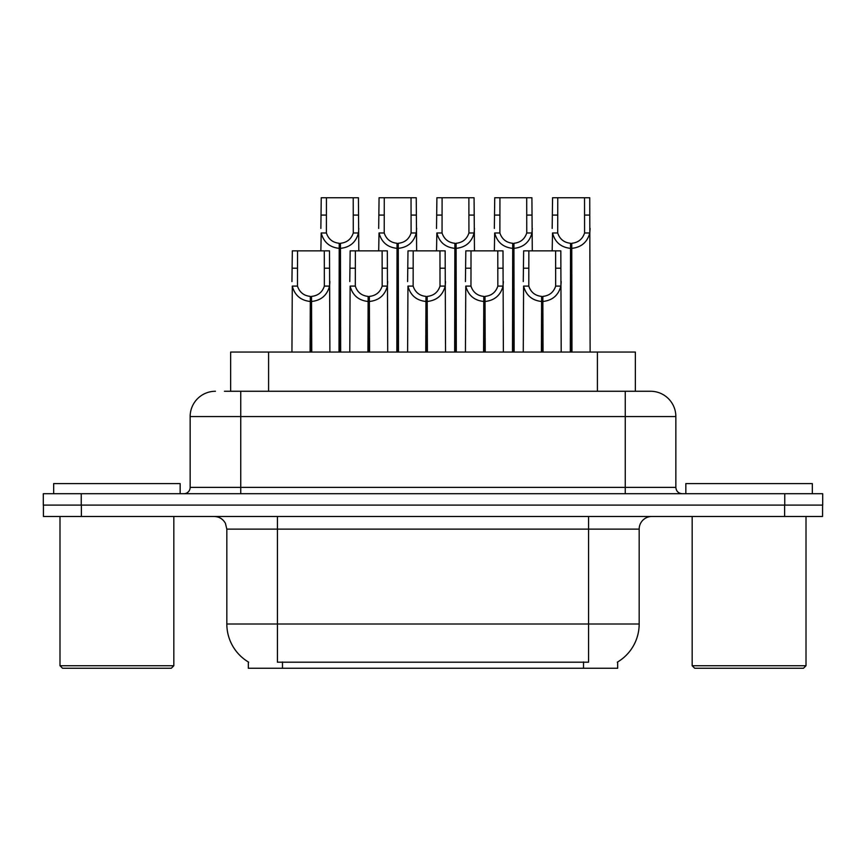 <?xml version="1.0" encoding="UTF-8"?>
<svg xmlns="http://www.w3.org/2000/svg" width="866" height="866" viewBox="0 0 866 866"><rect width="100%" height="100%" fill="white"/><g stroke="black" fill="none" stroke-linecap="round" stroke-linejoin="round"><path stroke-width="1.3" d="M224.435 391.259L240.748 391.259L224.435 391.259L230.648 391.259L230.648 352.051L635.352 352.051L635.352 391.259M617.664 661.96L617.664 668.26L248.336 668.26L248.336 661.96M248.704 662.187A44.274 44.274 0 0 1 226.827 623.996L277.423 623.996L277.423 662.187L588.577 662.187L588.577 623.996L639.173 623.996L639.173 529.126A12.644 12.644 0 0 1 651.817 516.482M226.827 623.996L226.827 529.126L225.409 523.302C222.93 518.94 219.195 516.666 214.183 516.482M617.296 662.187A44.274 44.274 0 0 0 639.173 623.996M81.372 516.482L822.57 516.482L822.57 505.095L43.43 505.095L43.43 516.482L81.372 516.482L81.372 505.095M215.45 391.259A25.298 25.298 0 0 0 190.152 416.557L190.152 487.385A6.322 6.322 0 0 1 183.819 493.717M650.55 391.259A25.298 25.298 0 0 1 675.848 416.557L240.748 416.557L240.748 391.259L650.171 391.259M675.848 416.557L675.848 487.385C676.227 491.228 678.338 493.339 682.181 493.717M81.242 493.717L43.3 493.717L43.3 505.095L81.242 505.095L81.242 493.717L784.758 493.717L784.758 505.095L822.7 505.095L822.7 493.717L784.758 493.717M541.402 352.051L541.629 296.399C535.134 295.728 530.858 292.297 528.79 286.094L528.855 250.859L560.822 250.859L561.2 352.051M541.402 301.455C531.973 300.383 526.041 295.274 523.605 286.094L523.259 352.051M523.259 281.569L523.649 250.859L528.855 250.859M542.841 352.051L542.841 296.399C549.336 295.728 553.612 292.297 555.669 286.094L555.615 250.859M542.841 296.399L543.058 352.051M541.629 296.399L541.629 352.051M561.2 281.569L560.865 286.094C558.418 295.274 552.486 300.383 543.058 301.455M570.315 352.051L570.542 243.281C564.047 242.599 559.772 239.168 557.704 232.976L557.769 197.74L589.735 197.74L590.125 352.051M570.315 248.336C560.887 247.265 554.954 242.144 552.519 232.976L552.172 250.859M552.172 228.44L552.562 197.74L557.769 197.74M571.755 352.051L571.755 243.281C578.25 242.599 582.526 239.168 584.582 232.976L584.528 197.74M571.755 243.281L571.971 352.051M570.542 243.281L570.542 352.051M590.125 228.44L589.778 232.976C587.332 242.144 581.4 247.265 571.971 248.336M171.306 668.26L62.525 668.26L59.992 665.737L173.828 665.737L171.306 668.26M59.992 516.482L59.992 665.737M173.828 516.482L173.828 665.737M180.16 493.717L180.16 483.596L53.67 483.596L53.67 493.717M803.475 668.26L694.694 668.26L692.172 665.737L806.008 665.737L803.475 668.26M692.172 516.482L692.172 665.737M806.008 516.482L806.008 665.737M812.33 493.717L812.33 483.596L685.84 483.596L685.84 493.717M483.574 352.051L483.802 296.399C477.307 295.728 473.02 292.297 470.963 286.094L471.017 250.859L502.994 250.859L503.373 352.051M483.574 301.455C474.146 300.383 468.214 295.274 465.778 286.094L465.432 352.051M465.432 281.569L465.821 250.859L471.017 250.859M485.014 352.051L485.014 296.399C491.509 295.728 495.785 292.297 497.842 286.094L497.788 250.859M485.014 296.399L485.231 352.051M483.802 296.399L483.802 352.051M503.373 281.569L503.027 286.094C500.591 295.274 494.659 300.383 485.231 301.455M425.747 352.051L425.964 296.399C419.469 295.728 415.193 292.297 413.136 286.094L413.19 250.859L445.156 250.859L445.546 352.051M425.747 301.455C416.319 300.383 410.387 295.274 407.951 286.094L407.605 352.051M407.605 281.569L407.994 250.859L413.19 250.859M427.176 352.051L427.176 296.399C433.671 295.728 437.958 292.297 440.015 286.094L439.96 250.859M427.176 296.399L427.403 352.051M425.964 296.399L425.964 352.051M445.546 281.569L445.2 286.094C442.764 295.274 436.832 300.383 427.403 301.455M367.92 352.051L368.137 296.399C361.642 295.728 357.366 292.297 355.309 286.094L355.363 250.859L387.329 250.859L387.719 352.051M367.92 301.455C358.492 300.383 352.559 295.274 350.113 286.094L349.777 352.051M349.777 281.569L350.156 250.859L355.363 250.859M369.349 352.051L369.349 296.399C375.844 295.728 380.12 292.297 382.187 286.094L382.123 250.859M369.349 296.399L369.576 352.051M368.137 296.399L368.137 352.051M387.719 281.569L387.373 286.094C384.937 295.274 379.005 300.383 369.576 301.455M310.093 352.051L310.309 296.399C303.814 295.728 299.539 292.297 297.471 286.094L297.536 250.859L329.502 250.859L329.892 352.051M310.093 301.455C300.664 300.383 294.721 295.274 292.286 286.094L291.939 352.051M291.939 281.569L292.329 250.859L297.536 250.859M311.522 352.051L311.522 296.399C318.017 295.728 322.293 292.297 324.36 286.094L324.295 250.859M311.522 296.399L311.749 352.051M310.309 296.399L310.309 352.051M329.892 281.569L329.545 286.094C327.11 295.274 321.178 300.383 311.749 301.455M512.488 352.051L512.715 243.281C506.22 242.599 501.944 239.168 499.877 232.976L499.942 197.74L531.908 197.74L532.287 250.859M512.488 248.336C503.059 247.265 497.127 242.144 494.692 232.976L494.345 250.859M494.345 228.44L494.735 197.74L499.942 197.74M513.928 352.051L513.928 243.281C520.423 242.599 524.699 239.168 526.755 232.976L526.701 197.74M513.928 243.281L514.144 352.051M512.715 243.281L512.715 352.051M532.287 228.44L531.951 232.976C529.505 242.144 523.573 247.265 514.144 248.336M454.661 352.051L454.877 243.281C448.393 242.599 444.106 239.168 442.05 232.976L442.104 197.74L474.07 197.74L474.46 250.859M454.661 248.336C445.232 247.265 439.3 242.144 436.865 232.976L436.518 250.859M436.518 228.44L436.908 197.74L442.104 197.74M456.101 352.051L456.101 243.281C462.585 242.599 466.871 239.168 468.928 232.976L468.874 197.74M456.101 243.281L456.317 352.051M454.877 243.281L454.877 352.051M474.46 228.44L474.113 232.976C471.678 242.144 465.746 247.265 456.317 248.336M396.834 352.051L397.05 243.281C390.555 242.599 386.279 239.168 384.223 232.976L384.277 197.74L416.243 197.74L416.633 250.859M396.834 248.336C387.405 247.265 381.473 242.144 379.027 232.976L378.691 250.859M378.691 228.44L379.07 197.74L384.277 197.74M398.263 352.051L398.263 243.281C404.758 242.599 409.033 239.168 411.101 232.976L411.036 197.74M398.263 243.281L398.49 352.051M397.05 243.281L397.05 352.051M416.633 228.44L416.286 232.976C413.851 242.144 407.918 247.265 398.49 248.336M339.007 352.051L339.223 243.281C332.728 242.599 328.452 239.168 326.395 232.976L326.45 197.74L358.416 197.74L358.805 250.859M339.007 248.336C329.578 247.265 323.646 242.144 321.199 232.976L320.864 250.859M320.864 228.44L321.243 197.74L326.45 197.74M340.435 352.051L340.435 243.281C346.93 242.599 351.206 239.168 353.274 232.976L353.209 197.74M340.435 243.281L340.663 352.051M339.223 243.281L339.223 352.051M358.805 228.44L358.459 232.976C356.023 242.144 350.091 247.265 340.663 248.336M583.522 668.26L583.522 661.96M282.478 668.26L282.478 661.96M268.59 391.259L268.59 352.051M597.41 391.259L597.41 352.051M588.577 516.482L588.577 529.126L226.827 529.126M639.173 529.126L588.577 529.126L588.577 623.996L277.423 623.996L277.423 516.482M784.628 516.482L784.628 505.095M240.748 493.717L240.748 416.557L190.152 416.557M190.152 487.385L675.848 487.385M625.252 391.259L625.252 493.717M528.855 268.211L523.649 268.211M528.79 286.094L523.605 286.094M560.865 286.094L555.669 286.094M560.822 268.211L555.615 268.211M557.769 215.082L552.562 215.082M557.704 232.976L552.519 232.976M589.778 232.976L584.582 232.976M589.735 215.082L584.528 215.082M471.017 268.211L465.821 268.211M470.963 286.094L465.778 286.094M503.027 286.094L497.842 286.094M502.994 268.211L497.788 268.211M413.19 268.211L407.994 268.211M413.136 286.094L407.951 286.094M445.2 286.094L440.015 286.094M445.156 268.211L439.96 268.211M355.363 268.211L350.156 268.211M355.309 286.094L350.113 286.094M387.373 286.094L382.187 286.094M387.329 268.211L382.123 268.211M297.536 268.211L292.329 268.211M297.471 286.094L292.286 286.094M329.545 286.094L324.36 286.094M329.502 268.211L324.295 268.211M499.942 215.082L494.735 215.082M499.877 232.976L494.692 232.976M531.951 232.976L526.755 232.976M531.908 215.082L526.701 215.082M442.104 215.082L436.908 215.082M442.05 232.976L436.865 232.976M474.113 232.976L468.928 232.976M474.07 215.082L468.874 215.082M384.277 215.082L379.07 215.082M384.223 232.976L379.027 232.976M416.286 232.976L411.101 232.976M416.243 215.082L411.036 215.082M326.45 215.082L321.243 215.082M326.395 232.976L321.199 232.976M358.459 232.976L353.274 232.976M358.416 215.082L353.209 215.082"/></g></svg>
